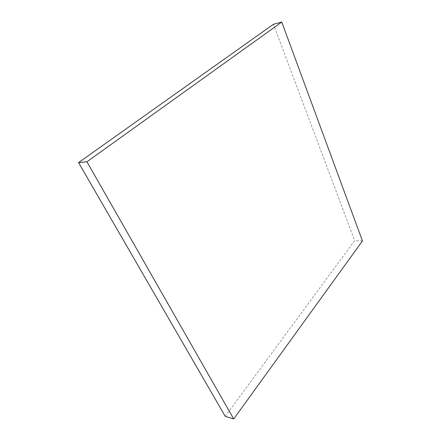 <?xml version="1.0" encoding="UTF-8"?>
<svg xmlns="http://www.w3.org/2000/svg" width="441" height="441" viewBox="0 0 441 441"><rect width="100%" height="100%" fill="white"/><g stroke="black" fill="none" stroke-linecap="round" stroke-linejoin="round"><path stroke-width="0.33" stroke-dasharray="2.21 1.65" d="M225.213 416.321L354.68 240.67L273.442 24.266M362.452 240.946L354.68 240.67"/><path stroke-width="0.66" d="M281.755 22.05L273.442 24.266L78.548 162.613L225.213 416.321L233.719 418.95L362.452 240.946L281.755 22.05L86.927 161.792L78.548 162.613M86.927 161.792L233.719 418.95"/></g></svg>
